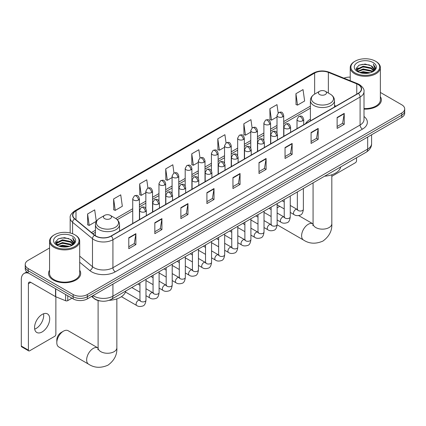 <?xml version="1.0" encoding="UTF-8"?>
<svg xmlns="http://www.w3.org/2000/svg" width="426" height="426" viewBox="0 0 426 426"><rect width="100%" height="100%" fill="white"/><g stroke="black" fill="none" stroke-linecap="round" stroke-linejoin="round"><path stroke-width="0.64" d="M310.394 119.28A17.743 10.245 0 0 0 305.522 123.721M100.637 301.028A10.043 5.799 180 0 1 94.279 298.658L91.59 296.437M49.56 247.991L28.164 260.339A10.043 5.799 0 0 0 25.225 264.44L25.225 268.817A10.043 5.799 0 0 0 28.164 272.917L73.15 298.887A10.043 5.799 0 0 0 87.351 298.887L401.761 117.368A10.043 5.799 0 0 0 404.7 113.268L404.7 111.079A10.043 5.799 0 0 1 401.761 115.18A10.043 5.799 0 0 0 404.7 111.079L404.7 108.891A10.043 5.799 0 0 0 401.761 104.791L380.365 92.442M25.225 264.44A10.043 5.799 0 0 0 28.164 268.54L73.15 294.515A10.043 5.799 0 0 0 87.351 294.515L87.351 296.698L401.761 115.18L87.351 296.698A10.043 5.799 0 0 1 73.15 296.698A10.043 5.799 0 0 0 87.351 296.698L87.351 298.887M28.164 268.54L28.164 270.728L73.15 296.698L28.164 270.728A10.043 5.799 0 0 1 25.225 266.628A10.043 5.799 0 0 0 28.164 270.728L28.164 272.917M49.56 270.233A16.071 9.276 0 0 0 48.553 273.465A16.071 9.276 0 0 0 53.261 280.026A16.071 9.276 0 0 0 70.775 282.033A16.071 9.276 0 0 0 80.695 273.465A16.071 9.276 0 0 0 79.694 270.233A16.071 9.276 0 0 1 80.695 273.465A16.071 9.276 0 0 1 70.775 282.033A16.071 9.276 0 0 1 53.261 280.026A16.071 9.276 0 0 1 48.553 273.465A16.071 9.276 0 0 1 49.56 270.233M358.197 84.561A10.714 6.188 180 0 1 361.333 88.933A10.714 6.188 180 0 1 358.197 93.31L111.026 236.009A10.714 6.188 180 0 1 94.678 235.184L74.784 218.783A10.714 6.188 180 0 1 72.846 215.236A10.714 6.188 180 0 1 75.988 210.859L314.638 73.08A10.714 6.188 180 0 1 328.361 72.383L356.764 83.869A10.714 6.188 180 0 1 358.197 84.561M358.383 84.454A10.98 6.342 0 0 0 356.919 83.741L328.51 72.26A10.98 6.342 0 0 0 314.447 72.968L75.796 210.753A10.98 6.342 0 0 0 74.566 218.873L94.455 235.274A10.98 6.342 0 0 0 111.218 236.121L358.383 93.416A10.98 6.342 0 0 0 358.383 84.454M128.785 237.761L128.785 248.693L135.889 244.593L135.889 233.661L128.785 237.761M128.785 246.755L134.254 243.597L135.857 234.023A2.678 1.544 -120 0 0 135.889 233.661M134.206 243.624L135.889 244.593M154.83 222.723L154.83 233.661L161.928 229.561L161.928 218.623L154.83 222.723M154.83 231.717L160.298 228.56L161.901 218.985A2.678 1.544 -120 0 0 161.928 218.623M160.251 228.592L161.928 229.561M180.869 207.691L180.869 218.623L187.972 214.523L187.972 203.591L180.869 207.691M180.869 216.685L186.338 213.527L187.946 203.953A2.678 1.544 -120 0 0 187.972 203.591M186.29 213.554L187.972 214.523M206.914 192.653L206.914 203.591L214.017 199.49L214.017 188.553L206.914 192.653M206.914 201.647L212.382 198.489L213.985 188.915A2.678 1.544 -120 0 0 214.017 188.553M212.334 198.516L214.017 199.49M337.126 117.475L337.126 128.412L344.229 124.312L344.229 113.375L337.126 117.475M337.126 126.469L342.595 123.311L344.197 113.737A2.678 1.544 -120 0 0 344.229 113.375M342.547 123.343L344.229 124.312M311.081 132.513L311.081 143.445L318.185 139.345L318.185 128.412L311.081 132.513M311.081 141.507L316.555 138.349L318.158 128.774A2.678 1.544 -120 0 0 318.185 128.412M316.507 138.375L318.185 139.345M285.042 147.545L285.042 158.483L292.14 154.382L292.14 143.445L285.042 147.545M285.042 156.544L290.511 153.381L292.114 143.812A2.678 1.544 -120 0 0 292.14 143.445M290.463 153.413L292.14 154.382M258.997 162.583L258.997 173.515L266.101 169.415L266.101 158.483L258.997 162.583M258.997 171.577L264.466 168.419L266.069 158.845A2.678 1.544 -120 0 0 266.101 158.483M264.418 168.446L266.101 169.415M232.953 177.621L232.953 188.553L240.056 184.453L240.056 173.515L232.953 177.621M232.953 186.615L238.427 183.457L240.03 173.883A2.678 1.544 -120 0 0 240.056 173.515M238.379 183.484L240.056 184.453M364.012 109.12A16.071 9.276 0 0 0 381.371 99.87A16.071 9.276 0 0 0 380.365 96.643A16.071 9.276 0 0 1 381.371 99.87A16.071 9.276 0 0 1 364.012 109.12M87.351 294.515L401.761 112.991A10.043 5.799 0 0 0 404.7 108.891M350.231 77.133A10.043 5.799 0 0 0 343.931 78.166M147.934 188.047L146.778 179.804L139.675 183.904L139.792 194.773M113.63 198.942L115.238 210.364L122.337 206.264L120.734 194.842L113.63 198.942L113.747 209.81M87.591 213.974L89.194 225.402L96.297 221.302L94.694 209.874L87.591 213.974L87.703 224.848M226.057 142.912L224.907 134.701L217.803 138.801L217.915 149.67M252.101 127.896L250.946 119.663L243.848 123.764L243.96 134.632M278.151 112.901L276.991 104.626L269.887 108.726L270.004 119.599M295.932 93.693L297.534 105.115L304.638 101.015L303.035 89.593L295.932 93.693L296.043 104.562M173.973 172.988L172.823 164.771L165.719 168.872L165.831 179.74M200.012 157.94L198.862 149.734L191.759 153.834L191.876 164.702M191.759 153.834L193.361 165.261L198.308 162.407M193.361 165.261L191.759 164.66M217.803 138.801L219.406 150.224L224.539 147.263M219.406 150.224L217.803 149.627M243.848 123.764L245.451 135.191L250.77 132.113M245.451 135.191L243.848 134.589M269.887 108.726L271.49 120.153L277.007 116.969M271.49 120.153L269.887 119.557M297.534 105.115L295.932 104.519M165.719 168.872L167.322 180.294L172.077 177.551M167.322 180.294L165.719 179.697M139.675 183.904L141.278 195.332L145.846 192.696M141.278 195.332L139.675 194.73M115.238 210.364L113.63 209.768M89.194 225.402L87.591 224.806M331.822 176.337L355.353 162.748A1.672 0.969 120 0 0 356.541 160.698L356.541 157.769M355.119 72.942A14.399 8.312 0 0 0 375.476 72.942A14.399 8.312 0 0 0 375.476 61.19L375.95 61.461A15.064 8.701 0 0 1 380.365 67.612A15.064 8.701 0 0 1 371.062 75.647A15.064 8.701 0 0 1 354.645 73.762A15.064 8.701 0 0 1 350.231 67.612A15.064 8.701 0 0 1 354.645 61.461L355.119 61.19A14.399 8.312 0 0 0 355.119 72.942M364.012 108.539A15.064 8.701 0 0 0 380.365 99.87L380.365 67.612M359.656 72.553L363.133 71.659L370.178 72.787M360.652 72.851L363.133 72.345L369.145 73.043M357.489 71.435L363.133 68.927L371.216 70.631L372.516 71.712M357.84 71.717L363.133 69.608L371.216 71.318L372.159 72.037M357.025 70.972L357.212 69.156L363.133 66.195L371.216 67.899L373.432 70.412M356.956 70.636L357.212 69.837L363.133 66.877L371.216 68.581L373.272 70.737M372.074 72.106A8.371 4.835 0 0 0 373.671 69.268A8.371 4.835 0 0 0 371.216 65.849L373.666 69.433M373.112 62.553A11.049 6.379 0 0 0 357.51 62.542A11.049 6.379 0 0 0 357.435 71.547A11.049 6.379 0 0 0 357.483 71.579A11.049 6.379 0 0 0 373.16 71.547A11.049 6.379 0 0 0 373.112 62.553M371.216 65.849L365.204 64.054L359.022 65.189L356.157 68.426L358.058 71.882M372.755 71.77L375.428 68.384L375.482 67.777L373.309 64.145L374.678 68.213L372.159 72.063M375.95 61.461L375.476 61.19A14.399 8.312 0 0 0 355.119 61.19M373.309 64.145L375.476 67.915M358.878 65.263L362.664 64.326L369.443 64.938M356.269 69.662L357.505 68.692M360.22 67.537L362.664 67.063L369.204 67.601M360.22 70.269L362.664 69.795L369.204 70.333M360.721 72.873L362.664 72.532L369.14 73.048M356.195 69.39L358.223 67.952M357.276 71.233L358.223 70.684M279.871 206.408A9.377 5.41 120 0 0 278.412 207.063L277.14 207.797L278.412 207.063A9.377 5.41 120 0 0 277.14 207.936M319.606 94.54A4.02 2.322 0 0 0 325.288 94.54A4.02 2.322 0 0 0 325.288 91.26L330.278 94.141A11.071 6.395 0 0 1 330.278 103.183A11.071 6.395 0 0 1 314.617 103.183A11.071 6.395 0 0 1 314.617 94.141C311.891 95.759 310.485 97.911 310.394 100.595A12.056 6.96 0 0 0 313.925 105.515A12.056 6.96 0 0 0 327.062 107.022A12.056 6.96 0 0 0 334.501 100.595C334.41 97.911 333.004 95.759 330.278 94.141L325.288 91.26A4.02 2.322 0 0 0 319.606 91.26A4.02 2.322 0 0 0 319.606 94.54M324.66 176.172A18.414 10.634 0 0 0 340.725 166.896M56.812 342.653L56.812 339.921A6.028 3.477 -60 0 1 61.072 332.541L63.442 331.172A9.377 5.41 120 0 0 56.812 342.653A9.377 5.41 120 0 0 58.756 346.945L88.587 364.171A9.377 5.41 -60 0 1 87.149 356.658A9.377 5.41 -60 0 1 93.273 348.393A9.377 5.41 -60 0 1 97.959 347.93L98.102 348.01M104.636 218.65A4.02 2.322 0 0 0 110.318 218.65A4.02 2.322 0 0 0 110.318 215.37L115.308 218.25A11.071 6.395 0 0 1 115.308 227.292A11.071 6.395 0 0 1 99.647 227.292A11.071 6.395 0 0 1 99.647 218.25C96.92 219.869 95.515 222.021 95.424 224.704A12.056 6.96 0 0 0 98.954 229.625A12.056 6.96 0 0 0 112.091 231.132A12.056 6.96 0 0 0 119.53 224.704C119.44 222.021 118.034 219.869 115.308 218.25L110.318 215.37A4.02 2.322 0 0 0 104.636 215.37A4.02 2.322 0 0 0 104.636 218.65M109.115 300.319A18.414 10.634 0 0 0 125.761 291.006M97.959 347.93L68.128 330.709A9.377 5.41 120 0 0 63.442 331.172L61.072 332.541M43.564 313.776A10.714 6.188 -60 0 1 36.125 328.467A10.714 6.188 -60 0 1 34.692 329.138M42.131 331.939A10.714 6.188 120 0 0 49.134 322.498A10.714 6.188 120 0 0 47.494 313.914A10.714 6.188 120 0 0 42.131 314.441A10.714 6.188 120 0 0 35.134 323.882A10.714 6.188 120 0 0 36.774 332.472A10.714 6.188 120 0 0 42.131 331.939M67.761 295.777L67.761 300.628L71.962 298.205M28.664 273.204A13.392 7.732 -120 0 0 24.074 273.481A13.392 7.732 -120 0 0 21.3 279.616L21.3 346.045L28.404 350.145L28.404 283.716A3.349 1.933 60 0 1 29.096 282.182A3.349 1.933 60 0 1 30.768 282.347L55.524 296.64L55.524 288.711M28.404 350.145A1.672 0.969 120 0 0 28.75 350.912L21.646 346.812A1.672 0.969 -60 0 1 21.3 346.045M28.75 350.912A1.672 0.969 120 0 0 29.586 350.827L54.682 336.338A1.672 0.969 120 0 0 55.865 334.288L55.865 296.794M67.761 300.628A1.672 0.969 180 0 1 65.62 300.74L55.747 296.746A1.672 0.969 180 0 1 55.524 296.64M54.443 246.537A14.399 8.312 0 0 0 74.806 246.537A14.399 8.312 0 0 0 74.806 234.779L75.28 235.051A15.064 8.701 0 0 0 75.28 235.051A15.064 8.701 0 0 1 79.694 241.207A15.064 8.701 0 0 1 70.391 249.242A15.064 8.701 0 0 1 53.974 247.357A15.064 8.701 0 0 1 49.56 241.207A15.064 8.701 0 0 1 53.969 235.056L54.443 234.779A14.399 8.312 0 0 0 54.443 246.537M49.56 241.207L49.56 273.465A15.064 8.701 0 0 0 53.974 279.616A15.064 8.701 0 0 0 70.391 281.501A15.064 8.701 0 0 0 79.694 273.465L79.694 241.207M58.985 246.143L62.457 245.254L69.502 246.382M59.981 246.446L62.457 245.935L68.474 246.638M56.818 245.025L62.457 242.516L70.546 244.226L71.845 245.301M57.164 245.312L62.457 243.203L70.546 244.907L71.483 245.626M56.354 244.561L56.541 242.745L62.457 239.785L70.546 241.489L72.755 244.002M56.28 244.231L56.541 243.432L62.457 240.466L70.546 242.176L72.601 244.327M71.398 245.695A8.371 4.835 0 0 0 72.995 242.857A8.371 4.835 0 0 0 70.546 239.439L72.99 243.022M72.436 236.148A11.049 6.379 0 0 0 56.839 236.132A11.049 6.379 0 0 0 56.764 245.142A11.049 6.379 0 0 0 56.812 245.168A11.049 6.379 0 0 0 72.484 245.142A11.049 6.379 0 0 0 72.436 236.148M70.546 239.439L64.528 237.644L58.351 238.784L55.486 242.021L57.382 245.472M72.085 245.365L74.752 241.979L74.806 241.372L72.633 237.74L74.002 241.808L71.488 245.658M75.28 235.056L74.806 234.779A14.399 8.312 0 0 0 54.443 234.779M72.633 237.74L74.806 241.505M58.208 238.853L61.988 237.921L68.772 238.528M55.593 243.251L56.828 242.282M59.549 241.127L61.988 240.653L68.527 241.191M59.549 243.864L61.988 243.39L68.527 243.922M60.05 246.462L61.988 246.121L68.464 246.638M55.524 242.985L57.547 241.542M56.599 244.822L57.547 244.279M93.081 295.58A13.392 7.732 0 0 0 93.981 296.155A13.392 7.732 0 0 0 112.922 296.155L367.665 149.079A13.392 7.732 0 0 0 371.589 143.61C371.685 146.933 369.917 149.776 366.28 152.146L111.537 299.217A6.699 3.866 60 0 0 112.922 296.155L112.922 284.126M367.665 137.05L367.665 149.079A6.699 3.866 60 0 1 366.28 152.146M92.538 295.894A6.699 4.478 129.5 0 0 93.709 298.072L91.675 296.395M401.761 117.368L401.761 112.991M73.15 298.887L73.15 294.515M364.012 116.49A16.742 9.665 180 0 1 362.457 129.121L115.292 271.825A3.349 1.933 60 0 1 112.922 267.72L360.092 125.02A13.392 7.732 0 0 0 364.012 119.552L364.012 91.558A13.392 7.732 180 0 1 360.092 97.027A3.349 1.933 -120 0 0 358.383 93.416M115.292 271.825A16.742 9.665 180 0 1 91.617 271.825A16.742 9.665 180 0 1 89.737 270.531L79.694 262.246M94.455 235.274A3.349 2.242 129.5 0 0 92.479 238.693L92.479 266.692A13.392 7.732 0 0 0 93.981 267.72A13.392 7.732 0 0 0 112.922 267.72L112.922 239.726A13.392 7.732 180 0 1 92.479 238.693L72.59 222.297A13.392 7.732 180 0 1 70.168 217.862L70.168 232.985M364.012 91.558C364.459 89.471 362.92 87.133 359.395 84.561L357.638 83.704A3.349 1.566 112 0 0 356.919 83.741M357.638 83.704L329.229 72.223C323.685 70.258 318.419 70.546 313.435 73.075A3.349 1.933 60 0 1 314.447 72.968M75.796 210.753A3.349 1.933 -120 0 0 74.784 210.859C71.307 213.357 69.773 215.694 70.168 217.862M74.566 218.873A3.349 2.242 129.5 0 0 72.59 222.297L72.59 233.736M329.229 72.223A3.349 1.566 112 0 0 328.51 72.26M111.218 236.121A3.349 1.933 60 0 1 112.922 239.726L360.092 97.027L360.092 125.02A3.349 1.933 60 0 0 362.457 129.121M79.694 256.143L92.479 266.692A3.349 2.242 -50.5 0 1 89.737 270.531M75.988 210.859L75.988 219.773M356.764 83.869L356.764 94.135M328.361 72.383L328.361 93.033M336.034 106.106L334.501 105.488M314.638 73.08L314.638 94.13M310.394 106.149L283.7 121.559M277.007 125.425L270.585 129.131M263.886 132.997L257.469 136.703M250.77 140.569L244.354 144.276M237.655 148.141L231.238 151.848M224.539 155.714L218.123 159.42M211.424 163.286L205.007 166.992M198.308 170.858L191.886 174.564M185.193 178.43L178.771 182.136M172.077 186.002L165.655 189.708M158.962 193.574L152.54 197.281M145.846 201.147L139.424 204.853M132.731 208.719L115.75 218.522M95.424 230.258L91.468 232.543M232.953 177.967L240.03 173.883M258.997 162.929L266.069 158.845M285.042 147.891L292.114 143.812M311.081 132.859L318.158 128.774M337.126 117.821L344.197 113.737M206.914 192.999L213.985 188.915M180.869 208.037L187.946 203.953M154.83 223.07L161.901 218.985M128.785 238.107L135.857 234.023M331.822 174.766L331.822 223.735A9.377 5.41 180 0 1 329.074 227.564A9.377 5.41 180 0 1 315.815 227.564A9.377 5.41 180 0 1 313.073 223.735L312.822 225.535M331.822 223.735C332.227 230.62 329.277 236.393 322.972 241.052C315.788 244.183 309.319 243.848 303.552 240.056A9.377 5.41 -60 0 1 302.119 232.548A9.377 5.41 -60 0 1 308.243 224.284A9.377 5.41 -60 0 1 312.929 223.82L313.073 223.9M116.852 298.882L116.852 347.85A9.377 5.41 180 0 1 114.104 351.679A9.377 5.41 180 0 1 100.85 351.679A9.377 5.41 180 0 1 98.102 347.85L97.852 349.645M302.726 120.771A3.349 1.933 0 0 0 303.706 119.402C302.348 115.111 301.028 115.963 298.685 116.506A3.349 1.933 60 0 1 300.357 116.671A3.349 1.933 -120 0 1 302.726 120.771A3.349 1.933 0 0 1 297.992 120.771A3.349 1.933 0 0 1 297.007 119.402L298.685 116.506M290.255 212.404L294.116 214.635A3.014 1.741 -60 0 1 293.652 212.217A3.014 1.741 -60 0 1 295.623 209.565A3.014 1.741 -60 0 1 295.756 209.491A3.014 1.741 -60 0 1 297.13 209.416L290.255 205.444M297.518 209.72L297.247 209.938L297.343 209.288A3.014 1.741 -0 0 0 298.227 210.519A3.014 1.741 -0 0 0 302.348 210.593A3.014 1.741 -0 0 0 303.371 209.288C302.961 212.787 301.874 214.741 300.122 215.151C297.604 215.918 295.601 215.748 294.116 214.635M289.611 128.343A3.349 1.933 0 0 0 290.591 126.975C289.233 122.683 287.912 123.535 285.569 124.078A3.349 1.933 60 0 1 287.241 124.243A3.349 1.933 -120 0 1 289.611 128.343A3.349 1.933 0 0 1 284.877 128.343A3.349 1.933 0 0 1 283.892 126.975L285.569 124.078M277.14 219.976L281 222.207A3.014 1.741 -60 0 1 280.537 219.789A3.014 1.741 -60 0 1 282.507 217.138A3.014 1.741 -60 0 1 282.64 217.063A3.014 1.741 -60 0 1 284.014 216.988L277.14 213.016M284.403 217.292L284.131 217.51L284.227 216.861A3.014 1.741 -0 0 0 285.111 218.091A3.014 1.741 -0 0 0 289.233 218.165A3.014 1.741 -0 0 0 290.255 216.861C289.84 220.359 288.759 222.313 287.007 222.723C284.488 223.49 282.486 223.32 281 222.207M276.495 135.915A3.349 1.933 0 0 0 277.475 134.547C276.117 130.255 274.797 131.107 272.454 131.65A3.349 1.933 60 0 1 274.126 131.815A3.349 1.933 -120 0 1 276.495 135.915A3.349 1.933 0 0 1 271.756 135.915A3.349 1.933 0 0 1 270.776 134.547L272.454 131.65M264.024 227.548L267.885 229.779A3.014 1.741 -60 0 1 267.421 227.362A3.014 1.741 -60 0 1 269.392 224.71A3.014 1.741 -60 0 1 269.525 224.635A3.014 1.741 -60 0 1 270.899 224.561L264.024 220.588M271.287 224.864L271.016 225.088L271.112 224.433A3.014 1.741 -0 0 0 271.996 225.663A3.014 1.741 -0 0 0 276.117 225.737A3.014 1.741 -0 0 0 277.14 224.433C276.724 227.931 275.643 229.886 273.886 230.296C271.373 231.062 269.37 230.892 267.885 229.779M263.38 143.487A3.349 1.933 0 0 0 264.36 142.119C263.002 137.827 261.681 138.679 259.338 139.222A3.349 1.933 60 0 1 261.01 139.387A3.349 1.933 -120 0 1 263.38 143.487A3.349 1.933 0 0 1 258.641 143.487A3.349 1.933 0 0 1 257.661 142.119L259.338 139.222M250.909 235.12L254.769 237.351A3.014 1.741 -60 0 1 254.306 234.934A3.014 1.741 -60 0 1 256.276 232.282A3.014 1.741 -60 0 1 256.409 232.207A3.014 1.741 -60 0 1 257.783 232.133L250.909 228.16M258.167 232.436L257.9 232.66L257.996 232.005A3.014 1.741 -0 0 0 258.88 233.235A3.014 1.741 -0 0 0 263.002 233.31A3.014 1.741 -0 0 0 264.024 232.005C263.609 235.503 262.528 237.463 260.771 237.868C258.252 238.635 256.255 238.464 254.769 237.351M250.259 151.06A3.349 1.933 0 0 0 251.244 149.691C249.881 145.399 248.56 146.251 246.217 146.794A3.349 1.933 60 0 1 247.895 146.959A3.349 1.933 -120 0 1 250.259 151.06A3.349 1.933 0 0 1 245.525 151.06A3.349 1.933 0 0 1 244.545 149.691L246.217 146.794M237.793 242.692L241.654 244.923A3.014 1.741 -60 0 1 241.191 242.506A3.014 1.741 -60 0 1 243.161 239.854A3.014 1.741 -60 0 1 243.294 239.779A3.014 1.741 -60 0 1 244.668 239.705L237.793 235.732M245.051 240.008L244.785 240.232L244.881 239.577A3.014 1.741 -0 0 0 245.765 240.807A3.014 1.741 -0 0 0 249.886 240.882A3.014 1.741 -0 0 0 250.909 239.577C250.493 243.081 249.412 245.035 247.655 245.445C245.136 246.207 243.134 246.036 241.654 244.923M237.144 158.632A3.349 1.933 0 0 0 238.129 157.263C236.765 152.971 235.445 153.823 233.102 154.366A3.349 1.933 60 0 1 234.779 154.531A3.349 1.933 -120 0 1 237.144 158.632A3.349 1.933 0 0 1 232.41 158.632A3.349 1.933 0 0 1 231.43 157.263L233.102 154.366M224.678 250.264L228.538 252.496A3.014 1.741 -60 0 1 228.075 250.078A3.014 1.741 -60 0 1 230.045 247.426A3.014 1.741 -60 0 1 230.178 247.352A3.014 1.741 -60 0 1 231.547 247.277L224.678 243.305M231.936 247.581L231.669 247.804L231.765 247.149A3.014 1.741 -0 0 0 232.649 248.379A3.014 1.741 -0 0 0 236.771 248.459A3.014 1.741 -0 0 0 237.793 247.149C237.378 250.653 236.297 252.607 234.54 253.017C232.021 253.779 230.019 253.608 228.538 252.496M224.028 166.204A3.349 1.933 0 0 0 225.008 164.835C223.65 160.543 222.329 161.401 219.986 161.939A3.349 1.933 60 0 1 221.664 162.104A3.349 1.933 -120 0 1 224.028 166.204A3.349 1.933 0 0 1 219.294 166.204A3.349 1.933 0 0 1 218.314 164.835L219.986 161.939M211.557 257.837L215.423 260.068A3.014 1.741 -60 0 1 214.96 257.655A3.014 1.741 -60 0 1 216.925 254.998A3.014 1.741 -60 0 1 217.063 254.924A3.014 1.741 -60 0 1 218.431 254.849L211.557 250.882M218.82 255.153L218.554 255.376L218.65 254.727A3.014 1.741 -0 0 0 219.534 255.957A3.014 1.741 -0 0 0 223.655 256.031A3.014 1.741 -0 0 0 224.678 254.727C224.262 258.225 223.176 260.18 221.424 260.59C218.905 261.351 216.903 261.181 215.423 260.068M210.913 173.776A3.349 1.933 0 0 0 211.892 172.408C210.535 168.116 209.214 168.973 206.871 169.511A3.349 1.933 60 0 1 208.548 169.676A3.349 1.933 -120 0 1 210.913 173.776A3.349 1.933 0 0 1 206.179 173.776A3.349 1.933 0 0 1 205.199 172.408L206.871 169.511M198.441 265.409L202.302 267.64A3.014 1.741 -60 0 1 201.844 265.228A3.014 1.741 -60 0 1 203.809 262.57A3.014 1.741 -60 0 1 203.942 262.496A3.014 1.741 -60 0 1 205.316 262.421L198.441 258.454M205.705 262.725L205.439 262.948L205.534 262.299A3.014 1.741 -0 0 0 206.413 263.529A3.014 1.741 -0 0 0 210.54 263.603A3.014 1.741 -0 0 0 211.557 262.299C211.147 265.797 210.061 267.752 208.309 268.162C205.79 268.923 203.788 268.753 202.302 267.64M197.797 181.348A3.349 1.933 0 0 0 198.777 179.985C197.419 175.688 196.098 176.545 193.755 177.083A3.349 1.933 60 0 1 195.427 177.248A3.349 1.933 -120 0 1 197.797 181.348A3.349 1.933 0 0 1 193.063 181.348A3.349 1.933 0 0 1 192.083 179.985L193.755 177.083M185.326 272.981L189.187 275.212A3.014 1.741 -60 0 1 188.729 272.8A3.014 1.741 -60 0 1 190.694 270.143A3.014 1.741 -60 0 1 190.827 270.068A3.014 1.741 -60 0 1 192.201 269.993L185.326 266.026M192.589 270.297L192.318 270.521L192.419 269.871A3.014 1.741 -0 0 0 193.297 271.101A3.014 1.741 -0 0 0 197.424 271.176A3.014 1.741 -0 0 0 198.441 269.871C198.031 273.37 196.945 275.324 195.193 275.734C192.674 276.501 190.672 276.325 189.187 275.212M184.682 188.92A3.349 1.933 0 0 0 185.661 187.557C184.304 183.26 182.983 184.117 180.64 184.655A3.349 1.933 60 0 1 182.312 184.82A3.349 1.933 -120 0 1 184.682 188.92A3.349 1.933 0 0 1 179.948 188.92A3.349 1.933 0 0 1 178.968 187.557L180.64 184.655M172.21 280.558L176.071 282.784A3.014 1.741 -60 0 1 175.608 280.372A3.014 1.741 -60 0 1 177.578 277.715A3.014 1.741 -60 0 1 177.711 277.64A3.014 1.741 -60 0 1 179.085 277.566L172.21 273.598M179.474 277.869L179.202 278.093L179.298 277.443A3.014 1.741 -0 0 0 180.182 278.673A3.014 1.741 -0 0 0 184.309 278.748A3.014 1.741 -0 0 0 185.326 277.443C184.916 280.942 183.83 282.896 182.078 283.306C179.559 284.073 177.557 283.897 176.071 282.784M171.566 196.492A3.349 1.933 0 0 0 172.546 195.129C171.188 190.832 169.867 191.689 167.525 192.227A3.349 1.933 60 0 1 169.197 192.392A3.349 1.933 -120 0 1 171.566 196.492A3.349 1.933 0 0 1 166.832 196.492A3.349 1.933 0 0 1 165.852 195.129L167.525 192.227M159.095 288.13L162.956 290.356A3.014 1.741 -60 0 1 162.492 287.944A3.014 1.741 -60 0 1 164.463 285.287A3.014 1.741 -60 0 1 164.596 285.212A3.014 1.741 -60 0 1 165.97 285.138L159.095 281.171M166.358 285.441L166.087 285.665L166.183 285.015A3.014 1.741 -0 0 0 167.067 286.245A3.014 1.741 -0 0 0 171.193 286.32A3.014 1.741 -0 0 0 172.21 285.015C171.8 288.514 170.714 290.468 168.962 290.878C166.444 291.645 164.441 291.469 162.956 290.356M158.451 204.065A3.349 1.933 0 0 0 159.43 202.701C158.073 198.404 156.752 199.261 154.409 199.799A3.349 1.933 60 0 1 156.081 199.964A3.349 1.933 -120 0 1 158.451 204.065A3.349 1.933 0 0 1 153.717 204.065A3.349 1.933 0 0 1 152.732 202.701L154.409 199.799M145.98 295.703L149.84 297.928A3.014 1.741 -60 0 1 149.377 295.516A3.014 1.741 -60 0 1 151.347 292.859A3.014 1.741 -60 0 1 151.48 292.79A3.014 1.741 -60 0 1 152.854 292.71L145.98 288.743M153.243 293.013L152.971 293.237L153.067 292.587A3.014 1.741 -0 0 0 153.951 293.818A3.014 1.741 -0 0 0 158.073 293.892A3.014 1.741 -0 0 0 159.095 292.587C158.68 296.086 157.599 298.04 155.847 298.45C153.328 299.217 151.326 299.041 149.84 297.928M145.335 211.637A3.349 1.933 0 0 0 146.315 210.274C144.957 205.976 143.637 206.834 141.294 207.371A3.349 1.933 60 0 1 142.966 207.537A3.349 1.933 -120 0 1 145.335 211.637A3.349 1.933 0 0 1 140.596 211.637A3.349 1.933 0 0 1 139.616 210.274L141.294 207.371M121.426 296.672L136.725 305.501A3.014 1.741 -60 0 1 136.261 303.088A3.014 1.741 -60 0 1 138.232 300.431A3.014 1.741 -60 0 1 138.365 300.362A3.014 1.741 -60 0 1 139.739 300.282L125.452 292.034M140.127 300.586L139.856 300.809L139.952 300.16A3.014 1.741 -0 0 0 140.836 301.39A3.014 1.741 -0 0 0 144.957 301.464A3.014 1.741 -0 0 0 145.98 300.16C145.564 303.658 144.483 305.612 142.726 306.022C140.213 306.789 138.21 306.613 136.725 305.501M282.72 116.793A3.349 1.933 0 0 0 283.7 115.425C282.342 111.133 281.022 111.985 278.679 112.528A3.349 1.933 60 0 1 280.351 112.693A3.349 1.933 -120 0 1 282.72 116.793A3.349 1.933 0 0 1 277.986 116.793A3.349 1.933 0 0 1 277.007 115.425L278.679 112.528M269.605 124.365A3.349 1.933 0 0 0 270.585 122.997C269.227 118.705 267.906 119.557 265.563 120.1A3.349 1.933 60 0 1 267.235 120.265A3.349 1.933 -120 0 1 269.605 124.365A3.349 1.933 0 0 1 264.871 124.365A3.349 1.933 0 0 1 263.886 122.997L265.563 120.1M256.489 131.938A3.349 1.933 0 0 0 257.469 130.569C256.111 126.277 254.791 127.129 252.448 127.672A3.349 1.933 60 0 1 254.12 127.837A3.349 1.933 -120 0 1 256.489 131.938A3.349 1.933 0 0 1 251.755 131.938A3.349 1.933 0 0 1 250.77 130.569L252.448 127.672M243.374 139.51A3.349 1.933 0 0 0 244.354 138.141C242.996 133.849 241.675 134.701 239.332 135.244A3.349 1.933 60 0 1 241.004 135.409A3.349 1.933 -120 0 1 243.374 139.51A3.349 1.933 0 0 1 238.635 139.51A3.349 1.933 0 0 1 237.655 138.141L239.332 135.244M230.258 147.082A3.349 1.933 0 0 0 231.238 145.713C229.88 141.421 228.56 142.273 226.217 142.816A3.349 1.933 60 0 1 227.889 142.982A3.349 1.933 -120 0 1 230.258 147.082A3.349 1.933 0 0 1 225.519 147.082A3.349 1.933 0 0 1 224.539 145.713L226.217 142.816M217.138 154.654A3.349 1.933 0 0 0 218.123 153.285C216.759 148.994 215.439 149.851 213.096 150.389A3.349 1.933 60 0 1 214.773 150.554A3.349 1.933 -120 0 1 217.138 154.654A3.349 1.933 0 0 1 212.404 154.654A3.349 1.933 0 0 1 211.424 153.285L213.096 150.389M204.022 162.226A3.349 1.933 0 0 0 205.007 160.858C203.644 156.566 202.323 157.423 199.98 157.961A3.349 1.933 60 0 1 201.658 158.126A3.349 1.933 -120 0 1 204.022 162.226A3.349 1.933 0 0 1 199.288 162.226A3.349 1.933 0 0 1 198.308 160.858L199.98 157.961M190.907 169.798A3.349 1.933 0 0 0 191.886 168.435C190.529 164.138 189.208 164.995 186.865 165.533A3.349 1.933 60 0 1 188.542 165.698A3.349 1.933 -120 0 1 190.907 169.798A3.349 1.933 0 0 1 186.173 169.798A3.349 1.933 0 0 1 185.193 168.435L186.865 165.533M177.791 177.37A3.349 1.933 0 0 0 178.771 176.007C177.413 171.71 176.092 172.567 173.749 173.105A3.349 1.933 60 0 1 175.427 173.27A3.349 1.933 -120 0 1 177.791 177.37A3.349 1.933 0 0 1 173.057 177.37A3.349 1.933 0 0 1 172.077 176.007L173.749 173.105M164.676 184.943A3.349 1.933 0 0 0 165.655 183.579C164.298 179.282 162.977 180.139 160.634 180.677A3.349 1.933 60 0 1 162.306 180.842A3.349 1.933 -120 0 1 164.676 184.943A3.349 1.933 0 0 1 159.942 184.943A3.349 1.933 0 0 1 158.962 183.579L160.634 180.677M151.56 192.515A3.349 1.933 0 0 0 152.54 191.152C151.182 186.854 149.861 187.712 147.518 188.249A3.349 1.933 60 0 1 149.191 188.414A3.349 1.933 -120 0 1 151.56 192.515A3.349 1.933 0 0 1 146.826 192.515A3.349 1.933 0 0 1 145.846 191.152L147.518 188.249M138.445 200.087A3.349 1.933 0 0 0 139.424 198.724C138.067 194.426 136.746 195.284 134.403 195.822A3.349 1.933 60 0 1 136.075 195.987A3.349 1.933 -120 0 1 138.445 200.087A3.349 1.933 0 0 1 133.711 200.087A3.349 1.933 0 0 1 132.731 198.724L134.403 195.822M28.404 283.716L30.768 282.347M55.747 288.839L55.747 296.746M65.62 300.74L65.62 294.536M111.537 299.217C106.149 301.928 100.76 301.928 95.371 299.217L93.709 298.072M371.589 143.61L371.589 134.786M313.435 73.075L74.784 210.859M310.394 108.183L283.7 123.593M277.007 127.459L270.585 131.165M263.886 135.037L257.469 138.743M250.77 142.609L244.354 146.315M237.655 150.181L231.238 153.887M224.539 157.753L218.123 161.459M211.424 165.325L205.007 169.031M198.308 172.897L191.886 176.604M185.193 180.47L178.771 184.176M172.077 188.042L165.655 191.748M158.962 195.614L152.54 199.32M145.846 203.186L139.424 206.892M132.731 210.758L117.251 219.694M95.424 232.298L92.921 233.741M356.929 70.849L356.929 70.295M350.231 80.711L350.231 67.612M303.552 240.056L277.134 224.806M334.501 106.99L334.501 100.595M310.394 120.909L310.394 100.595M319.606 91.26L314.617 94.141M312.929 223.82L298.695 215.604M313.073 182.86L313.073 223.735M116.852 347.85C117.256 354.73 114.306 360.502 108.002 365.162C100.818 368.293 94.348 367.963 88.587 364.171M119.53 231.1L119.53 224.704M95.424 235.732L95.424 224.704M104.636 215.37L99.647 218.25M98.102 300.543L98.102 347.85M297.742 209.656L297.13 209.416M303.371 188.462L303.371 209.288M303.706 124.77L303.706 119.402M284.227 208.926L277.14 204.831M297.343 191.945L297.343 209.288M297.007 128.636L297.007 119.402M284.227 201.967L282.108 200.742M284.627 217.228L284.014 216.988M290.255 196.035L290.255 216.861M290.591 132.342L290.591 126.975M271.112 216.499L264.024 212.404M284.227 199.517L284.227 216.861M283.892 136.208L283.892 126.975M271.112 209.539L268.992 208.314M271.511 224.8L270.899 224.561M277.14 203.607L277.14 224.433M277.475 139.914L277.475 134.547M257.996 224.071L250.909 219.976M271.112 207.089L271.112 224.433M270.776 143.78L270.776 134.547M257.996 217.111L255.877 215.886M258.396 232.372L257.783 232.133M264.024 211.179L264.024 232.005M264.36 147.487L264.36 142.119M244.881 231.643L237.793 227.548M257.996 214.661L257.996 232.005M257.661 151.352L257.661 142.119M244.881 224.683L242.761 223.458M245.275 239.945L244.668 239.705M250.909 218.751L250.909 239.577M251.244 155.059L251.244 149.691M231.765 239.215L224.678 235.12M244.881 222.234L244.881 239.577M244.545 158.925L244.545 149.691M231.765 232.255L229.641 231.03M232.159 247.517L231.547 247.277M237.793 226.323L237.793 247.149M238.129 162.631L238.129 157.263M218.65 246.787L211.557 242.692M231.765 229.806L231.765 247.149M231.43 166.497L231.43 157.263M218.65 239.827L216.525 238.603M219.044 255.089L218.431 254.849M224.678 233.901L224.678 254.727M225.008 170.203L225.008 164.835M205.534 254.359L198.441 250.264M218.65 237.378L218.65 254.727M218.314 174.069L218.314 164.835M205.534 247.399L203.41 246.175M205.928 262.661L205.316 262.421M211.557 241.473L211.557 262.299M211.892 177.775L211.892 172.408M192.419 261.931L185.326 257.837M205.534 244.95L205.534 262.299M205.199 181.641L205.199 172.408M192.419 254.972L190.294 253.747M192.813 270.233L192.201 269.993M198.441 249.045L198.441 269.871M198.777 185.347L198.777 179.985M179.298 269.504L172.21 265.409M192.419 252.522L192.419 269.871M192.083 189.213L192.083 179.985M179.298 262.544L177.179 261.319M179.697 277.805L179.085 277.566M185.326 256.617L185.326 277.443M185.661 192.919L185.661 187.557M166.183 277.076L159.095 272.981M179.298 260.094L179.298 277.443M178.968 196.785L178.968 187.557M166.183 270.116L164.063 268.891M166.582 285.377L165.97 285.138M172.21 264.189L172.21 285.015M172.546 200.492L172.546 195.129M153.067 284.648L145.98 280.558M166.183 267.666L166.183 285.015M165.852 204.358L165.852 195.129M153.067 277.688L150.948 276.463M153.466 292.95L152.854 292.71M159.095 271.761L159.095 292.587M159.43 208.064L159.43 202.701M139.952 292.22L131.804 287.518M153.067 275.239L153.067 292.587M152.732 211.93L152.732 202.701M139.952 285.26L137.832 284.035M140.351 300.527L139.739 300.282M145.98 279.334L145.98 300.16M146.315 215.636L146.315 210.274M139.952 282.811L139.952 300.16M139.616 219.502L139.616 210.274M283.7 136.32L283.7 115.425M277.007 132.837L277.007 115.425M270.585 143.892L270.585 122.997M263.886 140.41L263.886 122.997M257.469 151.464L257.469 130.569M250.77 147.982L250.77 130.569M244.354 159.036L244.354 138.141M237.655 155.554L237.655 138.141M231.238 166.609L231.238 145.713M224.539 163.126L224.539 145.713M218.123 174.181L218.123 153.285M211.424 170.698L211.424 153.285M205.007 181.753L205.007 160.858M198.308 178.27L198.308 160.858M191.886 189.325L191.886 168.435M185.193 185.843L185.193 168.435M178.771 196.897L178.771 176.007M172.077 193.415L172.077 176.007M165.655 204.469L165.655 183.579M158.962 200.992L158.962 183.579M152.54 212.041L152.54 191.152M145.846 208.564L145.846 191.152M139.424 219.614L139.424 198.724M132.731 223.48L132.731 198.724M24.074 273.481L26.785 271.921M56.253 244.444L56.253 243.885"/></g></svg>
